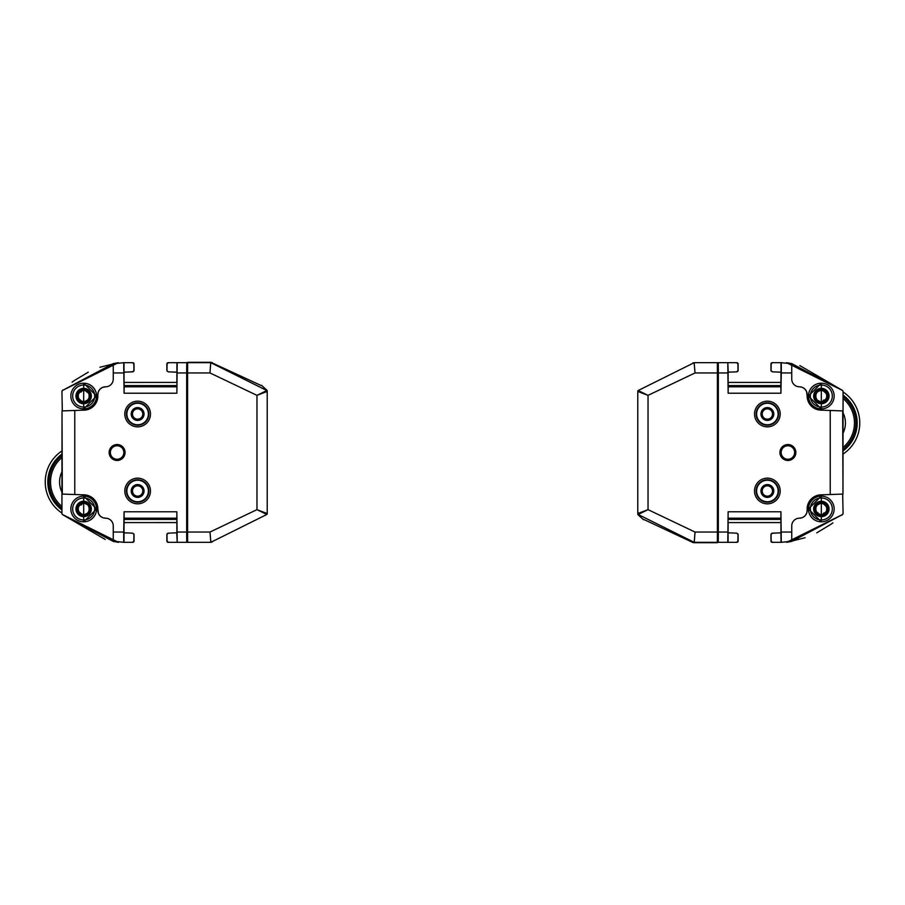 <?xml version="1.0" encoding="UTF-8"?>
<svg xmlns="http://www.w3.org/2000/svg" width="905" height="905" viewBox="0 0 905 905"><rect width="100%" height="100%" fill="white"/><g stroke="black" fill="none" stroke-linecap="round" stroke-linejoin="round"><path stroke-width="1.36" d="M843.075 424.072L843.098 422.986M843.075 449.287A33.361 33.361 0 0 0 843.075 396.695A33.361 33.361 0 0 1 843.075 449.287A33.361 33.361 0 0 0 843.075 396.695M843.075 395.089A34.639 34.639 0 0 1 843.075 450.894M843.075 454.027A37.207 37.207 0 0 0 843.075 391.956M716.477 542.321L717.36 542.717L717.405 532.05L695.029 532.05L648.037 509.651L637.776 513.554L637.776 391.446A1.278 1.278 1.6 0 1 638.161 390.53L648.037 395.349L637.776 391.446M711.025 362.679L694.327 362.679A1.278 1.278 135.9 0 0 694.135 362.701L695.029 372.951L694.135 362.701L692.947 362.882M737.858 371.152A1.278 1.278 0 0 0 738.118 370.383L738.118 363.968A1.278 1.278 0 0 0 736.828 362.679L736.466 362.679M728.14 393.223L728.208 386.808L780.868 386.808L780.936 393.223L728.14 393.223L727.79 362.679L717.099 362.679M728.208 386.808L727.79 362.679L728.242 372.181L736.783 371.842L728.129 372.181L728.129 382.43L780.947 382.419L781.015 362.679L791.751 363.776L791.751 372.951L781.287 372.951L781.287 362.679L780.868 386.808M737.258 371.729L738.016 370.484L737.903 363.946L736.67 362.679L728.061 362.679M716.466 542.717L715.651 542.717M715.81 542.321L716.308 542.717L715.504 542.717M715.81 542.717L694.237 542.706L695.029 532.05L694.237 542.31M772.599 362.679L772.248 362.679A1.278 1.278 0 0 0 770.958 363.968L770.958 370.383A1.278 1.278 0 0 0 771.218 371.152M736.466 542.321L736.828 542.321A1.278 1.278 0 0 0 738.118 541.032L738.118 534.617A1.278 1.278 0 0 0 737.858 533.848M772.599 542.321L772.248 542.321A1.278 1.278 0 0 1 770.958 541.032L770.958 534.617A1.278 1.278 0 0 1 771.218 533.848M738.016 534.516L736.783 533.158L738.016 534.516L737.903 541.054L736.67 542.321L717.099 542.321M728.14 511.778L727.79 542.321L728.14 511.778L780.936 511.778L781.287 542.321L791.751 541.224L791.751 525.896A7.704 7.704 0 0 1 799.443 518.192A7.704 7.704 0 0 0 807.147 510.499L806.774 512.841M728.208 518.192L780.868 518.192L781.287 542.321L772.406 542.321L771.173 541.054L771.06 534.516L772.293 533.158L780.834 532.819L771.818 533.271M771.06 370.484L772.293 371.842L771.06 370.484L771.173 363.946L772.406 362.679L781.015 362.679M799.839 365.586L842.679 390.53L843.075 391.446L842.974 494.085L830.236 494.526L830.236 410.474L842.974 410.915M842.691 494.096L843.075 513.554L842.148 514.99M832.917 522.841L831.05 524.221M831.039 524.233L816.751 532.83M805.077 537.74L787.124 542.242M842.679 514.47L843.075 513.554L842.679 514.47L786.728 542.299L791.751 541.394L842.679 514.47M717.36 542.321L694.327 542.321A1.278 1.278 -83.3 0 1 694.135 542.299L692.947 542.514L694.237 542.706A1.278 1.278 94.3 0 1 694.169 542.706A1.278 1.278 94.3 0 0 694.237 542.706M692.947 542.514L643.512 519.323M637.776 511.144L638.161 514.866A1.278 1.278 179.8 0 1 637.776 513.95L637.776 490.714M643.512 519.719L638.161 514.866M694.916 533.701L694.757 535.341M637.776 391.854L637.776 415.078M780.947 522.581L780.947 532.819L780.947 522.57L728.129 522.581L728.061 542.321M787.135 362.769L791.751 363.606L842.679 390.53L843.075 391.458M822.758 503.531L822.758 503.531A5.645 5.645 -90 0 0 822.724 503.508L825.247 505.013M817.249 392.046L817.238 392.057A5.645 5.645 -90 0 1 817.249 392.046L819.885 390.621L822.758 390.689L825.258 392.114L826.74 394.58L826.74 397.51L825.303 399.999L822.747 401.368L823.38 400.293M817.43 505.058L819.862 503.599M819.896 503.633L822.758 503.599L825.258 505.024L826.74 507.49L826.74 510.42L825.303 512.909L821.321 515.115L817.362 512.886M822.758 514.391A5.645 5.645 -90 0 1 822.724 514.402L824.093 512.807M822.136 402.08L824.093 399.897M715.504 542.321L716.308 542.321M637.776 513.554A1.278 1.278 0 0 0 638.161 514.47L648.037 509.651L648.037 395.349L695.029 372.951L717.405 372.951L717.36 362.679L694.327 362.679A1.278 1.278 135.9 0 0 694.135 362.701L638.161 390.53M717.405 372.951L717.405 532.05M694.135 542.299L638.161 514.47M717.405 535.737L718.174 535.749L718.265 542.321L718.321 535.896L718.321 369.104L718.265 362.679L718.151 369.251L717.405 369.263M769.352 418.777A5.17 5.17 0 0 0 767.372 408.845A5.17 5.17 0 0 0 762.304 415.022A5.17 5.17 0 0 0 769.352 418.777M769.352 495.759A5.17 5.17 0 0 0 767.372 485.827A5.17 5.17 0 0 0 762.304 492.003A5.17 5.17 0 0 0 769.352 495.759M767.372 407.589A6.414 6.414 0 0 1 772.927 417.216A6.414 6.414 0 0 1 761.818 417.216A6.414 6.414 0 0 1 767.372 407.589M767.372 484.582A6.414 6.414 0 0 1 772.927 494.198A6.414 6.414 0 0 1 761.818 494.198A6.414 6.414 0 0 1 767.372 484.582M813.652 396.039A7.704 7.704 -90 0 1 825.19 389.376A7.704 7.704 -90 0 1 825.19 402.714A7.704 7.704 -90 0 1 813.652 396.039M827.883 396.039A6.539 6.539 90 0 0 821.344 389.501A6.539 6.539 90 0 0 814.805 396.039A6.539 6.539 90 0 0 821.344 402.589A6.539 6.539 90 0 0 827.883 396.039M813.652 508.961A7.704 7.704 -90 0 1 825.19 502.286A7.704 7.704 -90 0 1 825.19 515.624A7.704 7.704 -90 0 1 813.652 508.961M827.939 508.961A6.595 6.595 90 0 0 821.344 502.365A6.595 6.595 90 0 0 814.749 508.961A6.595 6.595 90 0 0 821.344 515.545A6.595 6.595 90 0 0 827.939 508.961M767.372 424.773A10.77 10.77 0 0 1 758.039 408.63A10.77 10.77 0 0 1 776.694 408.63A10.77 10.77 0 0 1 767.372 424.773M767.372 501.755A10.77 10.77 0 0 1 758.039 485.612A10.77 10.77 0 0 1 776.694 485.612A10.77 10.77 0 0 1 767.372 501.755M810.337 396.039A10.996 10.996 -90 0 1 826.831 386.526A10.996 10.996 -90 0 1 826.831 405.564A10.996 10.996 -90 0 1 810.337 396.039M810.337 508.961A10.996 10.996 -90 0 1 826.831 499.436A10.996 10.996 -90 0 1 826.831 518.475A10.996 10.996 -90 0 1 810.337 508.961M767.372 425.226A11.211 11.211 0 0 1 756.15 414.004A11.211 11.211 0 0 1 767.372 402.793A11.211 11.211 0 0 1 778.583 414.004A11.211 11.211 0 0 1 767.372 425.226M767.372 502.207A11.211 11.211 0 0 1 756.15 490.996A11.211 11.211 0 0 1 767.372 479.774A11.211 11.211 0 0 1 778.583 490.996A11.211 11.211 0 0 1 767.372 502.207M842.691 410.904L842.974 494.085M787.893 445.758A6.742 6.742 0 0 0 782.056 455.871A6.742 6.742 0 0 0 793.742 455.871A6.742 6.742 0 0 0 787.893 445.758M787.893 445.475A7.025 7.025 0 0 0 781.807 456.018A7.025 7.025 0 0 0 793.99 456.018A7.025 7.025 0 0 0 787.893 445.475M830.236 494.526L820.767 494.854A14.118 14.118 0 0 0 807.147 508.961L807.147 510.499M806.604 391.673L807.147 396.039A14.118 14.118 0 0 0 820.767 410.146L830.236 410.474M781.015 542.321L780.947 532.819M787.893 444.547A7.953 7.953 0 0 1 794.782 456.482A7.953 7.953 0 0 1 781.004 456.482A7.953 7.953 0 0 1 787.893 444.547M767.372 401.175A12.828 12.828 0 0 1 778.481 420.418A12.828 12.828 0 0 1 756.252 420.418A12.828 12.828 0 0 1 767.372 401.175M767.372 478.157A12.828 12.828 0 0 1 778.481 497.411A12.828 12.828 0 0 1 756.252 497.411A12.828 12.828 0 0 1 767.372 478.157M807.147 394.501A7.704 7.704 0 0 0 799.443 386.808L801.785 387.17M802.283 387.351L804.443 388.641M804.884 389.06L806.412 391.231M799.443 386.808A7.704 7.704 0 0 1 791.751 379.105L791.751 372.951M781.287 372.951L780.936 393.223M780.936 511.778L780.868 518.192M806.604 513.327L805.303 515.488M804.884 515.941L802.712 517.468M802.283 517.649L799.443 518.192M738.016 370.484L736.783 371.842M780.834 372.181L772.293 371.842M771.06 534.516L772.293 533.158M728.242 532.819L736.783 533.158M786.524 362.679L842.679 390.53M718.05 519.346L718.05 385.654M718.004 378.912L718.174 369.251M718.174 535.749L718.004 526.088M821.333 515.545A6.595 6.595 90 0 0 827.917 508.961A6.595 6.595 90 0 0 821.333 502.365M824.726 505.228L825.507 504.945M817.916 512.683L817.136 512.965L815.903 510.42L815.903 507.49L817.136 504.945M821.333 402.589A6.539 6.539 90 0 0 827.86 396.039A6.539 6.539 90 0 0 821.333 389.501M824.726 392.306L825.507 392.035M822.724 401.492A5.645 5.645 -90 0 0 822.758 401.481L821.321 402.205L817.136 400.055L815.903 397.51L815.903 394.58L817.136 392.035M825.224 512.886L826.695 510.409L826.661 507.513L825.224 505.024L821.412 502.795M822.136 514.99L822.747 514.278M826.661 507.513L826.706 510.42A5.645 5.645 -90 0 1 826.695 510.42M825.224 399.976L826.695 397.499L826.661 394.603L825.224 392.114L821.412 389.885M826.695 394.58A5.645 5.645 -90 0 1 826.695 394.591L826.853 396.039M826.661 394.603L826.706 397.51A5.645 5.645 -90 0 0 826.695 397.487M822.724 390.609L825.247 392.103L822.724 390.609A5.645 5.645 -90 0 1 822.769 390.609M61.925 480.928L61.902 482.014M61.925 455.713A33.361 33.361 0 0 0 61.925 508.305A33.361 33.361 0 0 1 61.925 455.713A33.361 33.361 0 0 0 61.925 508.305M61.925 509.911A34.639 34.639 0 0 1 61.925 454.106M61.925 450.973A37.207 37.207 0 0 0 61.925 513.044M188.523 362.679L187.64 362.283L187.595 372.951L209.971 372.951L256.963 395.349L267.224 391.446L267.224 513.554A1.278 1.278 -178.4 0 1 266.839 514.47L256.963 509.651L267.224 513.554M193.975 542.321L210.673 542.321A1.278 1.278 -44.1 0 0 210.865 542.299L209.971 532.05L210.865 542.299L212.053 542.118M167.142 533.848A1.278 1.278 0 0 0 166.882 534.617L166.882 541.032A1.278 1.278 0 0 0 168.172 542.321L168.534 542.321M176.86 511.778L176.792 518.192L124.132 518.192L124.064 511.778L176.86 511.778L177.21 542.321L187.901 542.321M176.792 518.192L177.21 542.321L176.758 532.819L168.217 533.158L176.871 532.819L176.871 522.57L124.053 522.581L123.985 542.321L113.249 541.224L113.249 532.05L123.714 532.05L123.714 542.321L124.132 518.192M167.742 533.271L166.984 534.516L167.097 541.054L168.33 542.321L176.939 542.321M188.534 362.283L189.349 362.283M189.19 362.679L188.693 362.283L189.496 362.283M189.19 362.283L210.763 362.294L209.971 372.951L210.763 362.69M132.402 542.321L132.752 542.321A1.278 1.278 0 0 0 134.042 541.032L134.042 534.617A1.278 1.278 0 0 0 133.782 533.848M168.534 362.679L168.172 362.679A1.278 1.278 0 0 0 166.882 363.968L166.882 370.383A1.278 1.278 0 0 0 167.142 371.152M132.402 362.679L132.752 362.679A1.278 1.278 0 0 1 134.042 363.968L134.042 370.383A1.278 1.278 0 0 1 133.782 371.152M166.984 370.484L168.217 371.842L166.984 370.484L167.097 363.946L168.33 362.679L187.901 362.679M176.86 393.223L177.21 362.679L176.86 393.223L124.064 393.223L123.714 362.679L113.249 363.776L113.249 379.105A7.704 7.704 0 0 1 105.557 386.808A7.704 7.704 0 0 0 97.853 394.501L98.226 392.159M176.792 386.808L124.132 386.808L123.714 362.679L132.594 362.679L133.827 363.946L133.94 370.484L132.707 371.842L124.166 372.181L133.182 371.729M133.94 534.516L132.707 533.158L133.94 534.516L133.827 541.054L132.594 542.321L123.985 542.321M105.161 539.414L62.321 514.47L61.925 513.554L62.026 410.915L74.764 410.474L74.764 494.526L62.026 494.085M62.309 410.904L61.925 391.446L62.852 390.01M72.083 382.159L73.95 380.779M73.961 380.767L88.249 372.17M99.923 367.26L117.876 362.758M62.321 390.53L61.925 391.446L62.321 390.53L118.272 362.701L113.249 363.606L62.321 390.53M210.763 362.294A1.278 1.278 -85.7 0 1 210.865 362.305L210.763 362.294A1.278 1.278 -85.7 0 1 210.865 362.305L261.488 385.677M267.224 393.856L266.839 390.134A1.278 1.278 -0.2 0 1 267.224 391.051L267.224 414.286M261.488 385.281L266.839 390.134M210.084 371.299L210.243 369.659M267.224 513.146L267.224 489.922M124.053 382.419L124.053 372.181L124.053 382.43L176.871 382.419L176.939 362.679M117.865 542.231L113.249 541.394L62.321 514.47L61.925 513.542M82.242 401.469L82.242 401.469A5.645 5.645 90 0 0 82.276 401.492L79.753 399.987M87.751 512.954L87.762 512.943A5.645 5.645 90 0 1 87.751 512.954L85.115 514.379L82.242 514.312L79.742 512.886L78.26 510.42L78.26 507.49L79.697 505.001L82.253 503.633L81.62 504.707M87.57 399.942L85.138 401.401M85.104 401.368L82.242 401.401L79.742 399.976L78.26 397.51L78.26 394.58L79.697 392.091L83.679 389.885L87.638 392.114M82.242 390.609A5.645 5.645 90 0 1 82.276 390.598L80.907 392.193M82.864 502.92L80.907 505.103M189.496 362.679L188.693 362.679M267.224 391.446A1.278 1.278 0 0 0 266.839 390.53L256.963 395.349L256.963 509.651L209.971 532.05L187.595 532.05L187.64 542.321L210.673 542.321A1.278 1.278 -44.1 0 0 210.865 542.299L266.839 514.47M187.595 532.05L187.595 372.951M187.64 362.679L210.673 362.679A1.278 1.278 96.7 0 1 210.865 362.701L266.839 390.53M212.053 362.486L210.865 362.701M187.595 369.263L186.826 369.251L186.735 362.679L186.679 369.104L186.679 535.896L186.735 542.321L186.849 535.749L187.595 535.737M135.648 486.223A5.17 5.17 0 0 0 137.628 496.155A5.17 5.17 0 0 0 142.696 489.978A5.17 5.17 0 0 0 135.648 486.223M135.648 409.241A5.17 5.17 0 0 0 137.628 419.173A5.17 5.17 0 0 0 142.696 412.997A5.17 5.17 0 0 0 135.648 409.241M137.628 497.411A6.414 6.414 0 0 1 132.073 487.784A6.414 6.414 0 0 1 143.182 487.784A6.414 6.414 0 0 1 137.628 497.411M137.628 420.418A6.414 6.414 0 0 1 132.073 410.802A6.414 6.414 0 0 1 143.182 410.802A6.414 6.414 0 0 1 137.628 420.418M91.348 508.961A7.704 7.704 90 0 1 79.81 515.624A7.704 7.704 90 0 1 79.81 502.286A7.704 7.704 90 0 1 91.348 508.961M77.117 508.961A6.539 6.539 -90 0 0 83.656 515.499A6.539 6.539 -90 0 0 90.195 508.961A6.539 6.539 -90 0 0 83.656 502.411A6.539 6.539 -90 0 0 77.117 508.961M91.348 396.039A7.704 7.704 90 0 1 79.81 402.714A7.704 7.704 90 0 1 79.81 389.376A7.704 7.704 90 0 1 91.348 396.039M77.061 396.039A6.595 6.595 -90 0 0 83.656 402.635A6.595 6.595 -90 0 0 90.251 396.039A6.595 6.595 -90 0 0 83.656 389.455A6.595 6.595 -90 0 0 77.061 396.039M137.628 480.227A10.77 10.77 0 0 1 146.961 496.37A10.77 10.77 0 0 1 128.306 496.37A10.77 10.77 0 0 1 137.628 480.227M137.628 403.245A10.77 10.77 0 0 1 146.961 419.388A10.77 10.77 0 0 1 128.306 419.388A10.77 10.77 0 0 1 137.628 403.245M94.663 508.961A10.996 10.996 90 0 1 78.169 518.475A10.996 10.996 90 0 1 78.169 499.436A10.996 10.996 90 0 1 94.663 508.961M94.663 396.039A10.996 10.996 90 0 1 78.169 405.564A10.996 10.996 90 0 1 78.169 386.526A10.996 10.996 90 0 1 94.663 396.039M137.628 479.774A11.211 11.211 0 0 1 148.85 490.996A11.211 11.211 0 0 1 137.628 502.207A11.211 11.211 0 0 1 126.417 490.996A11.211 11.211 0 0 1 137.628 479.774M137.628 402.793A11.211 11.211 0 0 1 148.85 414.004A11.211 11.211 0 0 1 137.628 425.226A11.211 11.211 0 0 1 126.417 414.004A11.211 11.211 0 0 1 137.628 402.793M62.309 494.096L62.026 410.915M117.107 459.242A6.742 6.742 0 0 0 122.944 449.129A6.742 6.742 0 0 0 111.258 449.129A6.742 6.742 0 0 0 117.107 459.242M117.107 459.525A7.025 7.025 0 0 0 123.193 448.982A7.025 7.025 0 0 0 111.01 448.982A7.025 7.025 0 0 0 117.107 459.525M74.764 410.474L84.233 410.146A14.118 14.118 0 0 0 97.853 396.039L97.853 394.501M98.396 513.327L97.853 508.961A14.118 14.118 0 0 0 84.233 494.854L74.764 494.526M123.985 362.679L124.053 372.181M117.107 460.453A7.953 7.953 0 0 1 110.218 448.518A7.953 7.953 0 0 1 123.996 448.518A7.953 7.953 0 0 1 117.107 460.453M137.628 503.825A12.828 12.828 0 0 1 126.519 484.582A12.828 12.828 0 0 1 148.748 484.582A12.828 12.828 0 0 1 137.628 503.825M137.628 426.843A12.828 12.828 0 0 1 126.519 407.589A12.828 12.828 0 0 1 148.748 407.589A12.828 12.828 0 0 1 137.628 426.843M97.853 510.499A7.704 7.704 0 0 0 105.557 518.192L103.215 517.83M102.718 517.649L100.557 516.359M100.116 515.941L98.588 513.769M105.557 518.192A7.704 7.704 0 0 1 113.249 525.896L113.249 532.05M123.714 532.05L124.064 511.778M124.064 393.223L124.132 386.808M98.396 391.673L99.697 389.512M100.116 389.06L102.288 387.532M102.718 387.351L105.557 386.808M166.984 534.516L168.217 533.158M124.166 532.819L132.707 533.158M133.94 370.484L132.707 371.842M176.758 372.181L168.217 371.842M118.476 542.321L62.321 514.47M186.95 385.654L186.95 519.346M186.996 526.088L186.826 535.749M186.826 369.251L186.996 378.912M83.667 389.455A6.595 6.595 -90 0 0 77.083 396.039A6.595 6.595 -90 0 0 83.667 402.635M80.273 399.772L79.493 400.055M87.084 392.318L87.864 392.035L89.097 394.58L89.097 397.51L87.864 400.055M83.667 502.411A6.539 6.539 -90 0 0 77.14 508.961A6.539 6.539 -90 0 0 83.667 515.499M80.273 512.694L79.493 512.965M82.276 503.508A5.645 5.645 90 0 0 82.242 503.519L83.679 502.795L87.864 504.945L89.097 507.49L89.097 510.42L87.864 512.965M79.776 392.114L78.305 394.591L78.339 397.487L79.776 399.976L83.588 402.205M82.864 390.01L82.253 390.722M78.339 397.487L78.294 394.58A5.645 5.645 90 0 1 78.305 394.58M79.776 505.024L78.305 507.501L78.339 510.397L79.776 512.886L83.588 515.115M78.305 510.42A5.645 5.645 90 0 1 78.305 510.409L78.147 508.961M78.339 510.397L78.294 507.49A5.645 5.645 90 0 0 78.305 507.513M82.276 514.391L79.753 512.897L82.276 514.391A5.645 5.645 90 0 1 82.231 514.391M843.075 433.099A22.885 22.885 0 0 0 843.075 412.884M843.075 447.432A31.913 31.913 0 0 0 843.075 398.551M808.482 396.039A12.828 12.828 -90 0 1 821.31 383.211A12.828 12.828 -90 0 1 834.15 396.039A12.828 12.828 -90 0 1 821.31 408.879A12.828 12.828 -90 0 1 808.482 396.039M808.482 508.961A12.828 12.828 -90 0 1 821.31 496.121A12.828 12.828 -90 0 1 834.15 508.961A12.828 12.828 -90 0 1 821.31 521.789A12.828 12.828 -90 0 1 808.482 508.961M808.437 396.039A12.828 12.828 -90 0 1 821.288 383.211L808.437 396.039L821.265 408.879A12.828 12.828 -90 0 1 808.437 396.039M808.437 508.961A12.828 12.828 -90 0 1 821.288 496.121L808.437 508.961L821.265 521.789A12.828 12.828 -90 0 1 808.437 508.961M728.186 385.609L780.891 385.609M780.891 519.391L728.186 519.391M781.287 532.05L791.751 532.05M727.79 372.951L718.265 372.951M718.265 532.05L727.79 532.05M61.925 471.901A22.885 22.885 0 0 0 61.925 492.116M61.925 457.568A31.913 31.913 0 0 0 61.925 506.449M96.518 508.961A12.828 12.828 90 0 1 83.69 521.789A12.828 12.828 90 0 1 70.85 508.961A12.828 12.828 90 0 1 83.69 496.121A12.828 12.828 90 0 1 96.518 508.961M96.518 396.039A12.828 12.828 90 0 1 83.69 408.879A12.828 12.828 90 0 1 70.85 396.039A12.828 12.828 90 0 1 83.69 383.211A12.828 12.828 90 0 1 96.518 396.039M96.564 508.961A12.828 12.828 90 0 1 83.713 521.789L96.564 508.961L83.735 496.121A12.828 12.828 90 0 1 96.564 508.961M96.564 396.039A12.828 12.828 90 0 1 83.713 408.879L96.564 396.039L83.735 383.211A12.828 12.828 90 0 1 96.564 396.039M176.814 519.391L124.109 519.391M124.109 385.609L176.814 385.609M123.714 372.951L113.249 372.951M177.21 532.05L186.735 532.05M186.735 372.951L177.21 372.951M821.31 408.879L821.31 383.211M821.31 521.789L821.31 496.121M83.69 496.121L83.69 521.789M83.69 383.211L83.69 408.879"/></g></svg>
